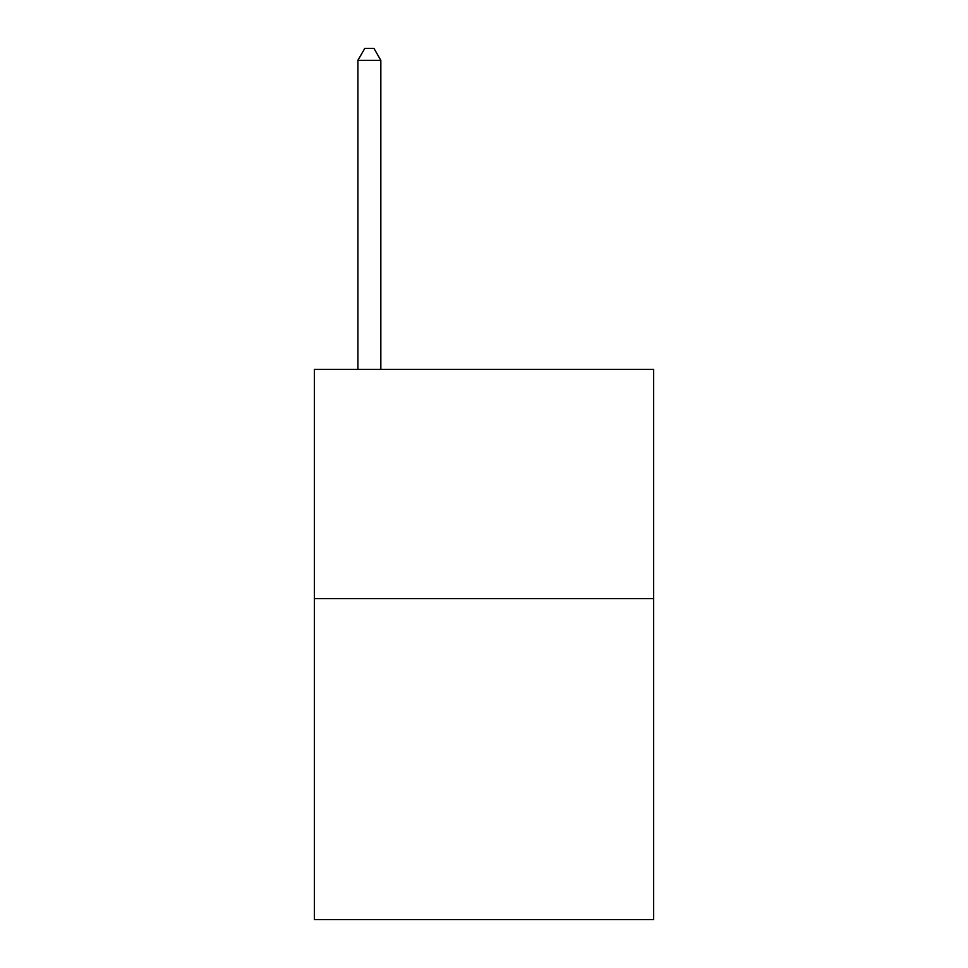 <?xml version="1.0" encoding="UTF-8"?>
<svg xmlns="http://www.w3.org/2000/svg" width="968" height="968" viewBox="0 0 968 968"><rect width="100%" height="100%" fill="white"/><g stroke="black" fill="none" stroke-linecap="round" stroke-linejoin="round"><path stroke-width="1.45" d="M653.654 598.635L653.654 919.6L314.346 919.6L314.346 369.365L653.654 369.365L653.654 598.635L314.346 598.635M380.835 369.365L380.835 60.319L357.906 60.319L357.906 369.365M357.906 60.319L364.779 48.4L373.95 48.4L380.835 60.319"/></g></svg>
